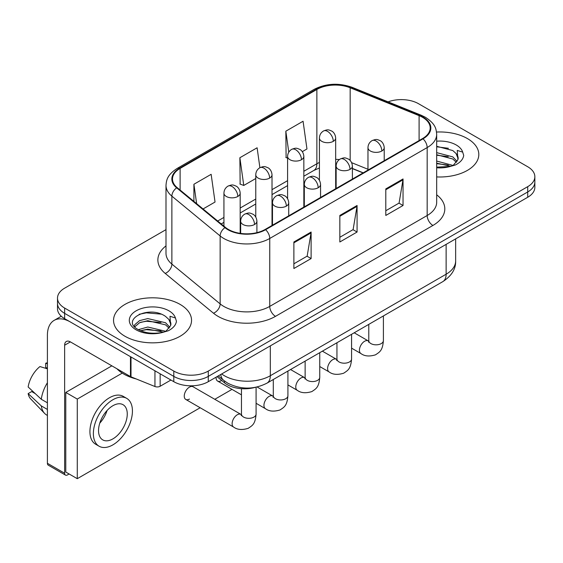 <?xml version="1.0" encoding="UTF-8"?>
<svg xmlns="http://www.w3.org/2000/svg" width="563" height="563" viewBox="0 0 563 563"><rect width="100%" height="100%" fill="white"/><g stroke="black" fill="none" stroke-linecap="round" stroke-linejoin="round"><path stroke-width="0.84" d="M363.044 172.925L352.389 168.618M255.018 387.414A24.378 14.075 180 0 1 224.51 382.798L217.036 376.633M467.389 138.554A39.002 22.52 0 0 0 436.529 132.045A39.002 22.52 0 0 1 467.389 138.554A39.002 22.52 0 0 1 478.81 154.48A39.002 22.52 0 0 0 467.389 138.554M180.118 304.407A39.002 22.52 0 0 0 137.618 299.523A39.002 22.52 0 0 0 113.543 320.326A39.002 22.52 0 0 0 124.965 336.252A39.002 22.52 0 0 0 167.471 341.129A39.002 22.52 0 0 0 191.547 320.326A39.002 22.52 0 0 0 180.118 304.407A39.002 22.52 0 0 0 137.618 299.523A39.002 22.52 0 0 0 113.543 320.326A39.002 22.52 0 0 0 124.965 336.252A39.002 22.52 0 0 0 167.471 341.129A39.002 22.52 0 0 0 191.547 320.326A39.002 22.52 0 0 0 180.118 304.407M422.574 117.329A26.004 15.011 180 0 1 430.188 127.942A26.004 15.011 180 0 1 422.574 138.554L265.152 229.444A26.004 15.011 180 0 1 225.467 227.438L177.197 187.641A26.004 15.011 180 0 1 172.496 179.027A26.004 15.011 180 0 1 180.111 168.414L316.87 89.461A26.004 15.011 180 0 1 350.165 87.779L419.097 115.647A26.004 15.011 180 0 1 422.574 117.329M423.031 117.062A26.651 15.384 0 0 0 419.47 115.338L350.538 87.469A26.651 15.384 0 0 0 316.406 89.193L179.653 168.147A26.651 15.384 0 0 0 176.669 187.852L224.933 227.656A26.651 15.384 0 0 0 265.609 229.704L423.031 138.822A26.651 15.384 0 0 0 423.031 117.062M166.001 229.634L64.639 288.157A24.378 14.075 0 0 0 57.503 298.108L57.503 308.721A24.378 14.075 0 0 0 64.639 318.672L173.798 381.693L173.798 376.387A24.378 14.075 0 0 0 208.275 376.387L527.714 191.962A24.378 14.075 0 0 0 534.85 182.011A24.378 14.075 0 0 1 527.714 191.962L208.275 376.387A24.378 14.075 0 0 1 173.798 376.387L64.639 313.366L173.798 376.387L173.798 371.08A24.378 14.075 0 0 0 208.275 371.08L527.714 186.656A24.378 14.075 0 0 0 534.85 176.705A24.378 14.075 0 0 0 527.714 166.754L418.548 103.726A24.378 14.075 0 0 0 388.09 101.861M57.503 303.415A24.378 14.075 0 0 0 64.639 313.366A24.378 14.075 0 0 1 57.503 303.415M293.879 241.984L293.879 268.516L311.114 258.565L311.114 232.033L293.879 241.984M293.879 263.808L307.152 256.144L311.043 232.913A6.503 3.751 -120 0 0 311.114 232.033M307.039 256.214L311.114 258.565M385.803 188.908L385.803 215.446L403.038 205.495L403.038 178.957L385.803 188.908M385.803 210.738L399.076 203.074L402.967 179.836A6.503 3.751 -120 0 0 403.038 178.957M398.963 203.137L403.038 205.495M339.841 215.446L339.841 241.984L357.076 232.033L357.076 205.495L339.841 215.446M339.841 237.276L353.114 229.605L357.005 206.375A6.503 3.751 -120 0 0 357.076 205.495M353.001 229.676L357.076 232.033M436.684 176.923A39.002 22.52 0 0 0 478.81 154.48A39.002 22.52 0 0 1 436.684 176.923M57.503 298.108A24.378 14.075 0 0 0 64.639 308.06L173.798 371.08M302.31 151.651L306.962 148.97L303.07 121.242L285.835 131.193L286.11 157.57M203.053 208.957L215.038 202.04L211.146 174.312L193.911 184.263L193.911 201.413M259.902 167.697L257.108 147.78L239.873 157.731L240.148 184.108M239.873 157.731L243.765 185.452L255.764 178.527M243.765 185.452L239.873 184.002M287.594 158.119L285.835 157.464M285.835 131.193L288.777 152.172M193.911 184.263L196.635 203.658M173.798 381.693A24.378 14.075 0 0 0 208.275 381.693L527.714 197.268A24.378 14.075 0 0 0 534.85 187.317L534.85 176.705M436.684 167.141L450.287 166.458L455.446 164.952C460.407 162.404 463.159 159.23 463.708 155.416L462.687 152.123L457.262 150.42L457.902 159.716L458.176 158.456A18.368 10.606 0 0 0 456.1 153.558L452.814 150.567L436.684 146.289M457.902 159.716L453.419 165.128M436.684 161.067L452.99 165.438M436.684 163.171L450.949 166.31M436.684 152.636L452.793 156.88L457.065 161.328M436.684 154.748L452.793 158.991L456.354 162.327M456.1 153.558L458.162 158.71M436.684 146.795L448.43 148.294M436.684 155.219L448.247 156.669M436.684 163.65L448.247 165.093M116.921 368.758A40.627 23.456 0 0 0 123.818 374.064A40.627 23.456 0 0 0 136.302 378.976M170.645 325.569L170.913 324.309A18.368 10.606 0 0 0 168.837 319.411L165.55 316.413C148.618 304.435 120.405 320.065 137.822 329.355C144.93 333.212 153.333 334.19 163.024 332.304L168.182 330.805C173.144 328.257 175.895 325.076 176.444 321.269L175.424 317.975L169.991 316.272L170.638 325.569L166.155 330.981M138.364 329.672L147.787 327.012L165.726 331.29M160.983 330.938L146.345 329.686L140.532 330.741L147.787 329.116L163.685 332.163M134.247 326.266L134.803 324.675L139.554 320.629L147.787 318.581L165.529 322.733L169.801 327.173M134.754 326.871L139.554 322.733L147.787 320.692L165.529 324.837L169.09 328.173M168.837 319.411L170.899 324.562M139.145 314.295L146.345 312.838L161.166 314.14M140.504 322.317L146.345 321.262L160.983 322.515M160.152 373.818L160.152 386.253L170.927 380.032M130.461 356.675L70.389 321.987A32.499 18.762 -120 0 0 54.139 320.375A32.499 18.762 -120 0 0 47.405 335.259L47.405 463.293L64.639 473.244L64.639 345.21A8.128 4.694 60 0 1 66.321 341.488A8.128 4.694 60 0 1 70.389 341.889L130.461 376.577L130.461 356.675A4.061 2.343 0 0 0 131.003 356.935M64.639 473.244A4.061 2.343 120 0 0 65.484 475.109L48.249 465.158A4.061 2.343 -60 0 1 47.405 463.293M65.484 475.109A4.061 2.343 120 0 0 67.511 474.905L69.122 473.976M160.152 386.253A4.061 2.343 180 0 1 154.952 386.521L131.003 376.837A4.061 2.343 180 0 1 130.461 376.577M185.769 399.441L233.631 427.071A7.312 4.223 -60 0 1 232.512 421.208A7.312 4.223 -60 0 1 237.283 414.769A7.312 4.223 -60 0 1 237.614 414.593A7.312 4.223 -60 0 1 240.943 414.403L193.088 386.774A7.312 4.223 120 0 0 189.428 387.133A7.312 4.223 120 0 0 184.65 393.579A7.312 4.223 120 0 0 185.769 399.441A7.312 4.223 120 0 0 189.428 399.076M122.255 373.114L77.279 399.076L77.279 478.684L200.154 407.746M214.784 399.301L231.984 389.371M216.108 377.168A7.312 4.223 120 0 0 217.599 381.06A7.312 4.223 120 0 0 221.259 380.701M111.868 365.837L65.787 392.439L65.787 472.054L77.279 478.684M77.279 399.076L65.787 392.439M112.903 438.88A20.31 11.724 120 0 0 126.168 420.983A20.31 11.724 120 0 0 123.058 404.706A20.31 11.724 120 0 0 112.903 405.712A20.31 11.724 120 0 0 99.63 423.608A20.31 11.724 120 0 0 102.748 439.886A20.31 11.724 120 0 0 112.903 438.88M99.778 423.137A20.31 11.724 120 0 0 107.069 410.511M47.405 363.768L45.68 363.241L45.68 367.322L47.405 368.315M126.717 398.372L123.269 396.38A27.622 15.947 120 0 0 109.454 397.752A27.622 15.947 120 0 0 91.41 422.095A27.622 15.947 120 0 0 95.64 444.228L99.088 446.22A27.622 15.947 120 0 0 112.903 444.854A27.622 15.947 120 0 0 130.947 420.505A27.622 15.947 120 0 0 126.717 398.372A27.622 15.947 120 0 0 112.903 399.737A27.622 15.947 120 0 0 94.851 424.087A27.622 15.947 120 0 0 99.088 446.22M47.405 382.756A26.813 15.482 120 0 0 41.303 399.28L28.15 386.971A21.127 12.196 120 0 1 39.938 366.562L47.405 368.828M47.405 402.805L41.303 399.28M35.265 393.636L31.683 391.566L28.15 393.607L41.303 405.916L47.405 409.442M41.303 405.916A26.813 15.482 120 0 0 44.611 413.404A26.813 15.482 120 0 0 46.638 415.001L47.405 415.445M47.405 362.762A21.127 12.196 120 0 0 45.68 363.241M28.15 393.607A21.127 12.196 120 0 0 30.648 398.864L44.611 413.404M224.51 381.024L224.51 382.798M436.684 194.805A40.627 23.456 180 0 1 432.912 225.46L275.49 316.35A8.128 4.694 60 0 1 269.747 306.399L427.169 215.509A32.499 18.762 0 0 0 436.684 202.244L436.684 134.311A32.499 18.762 180 0 1 427.169 147.576A8.128 4.694 -120 0 0 423.031 138.822M275.49 316.35A40.627 23.456 180 0 1 218.043 316.35A40.627 23.456 180 0 1 213.49 313.218L165.219 273.421A40.627 23.456 180 0 1 166.001 245.89M223.785 306.399A32.499 18.762 0 0 0 269.747 306.399L269.747 238.466A32.499 18.762 180 0 1 220.147 235.96L171.877 196.156A32.499 18.762 180 0 1 166.001 185.396L166.001 253.329A32.499 18.762 0 0 0 171.877 264.096L220.147 303.893A32.499 18.762 0 0 0 223.785 306.399M436.684 134.311C436.163 128.723 435.642 124.078 425.487 117.322L421.215 115.246A8.128 3.807 112 0 0 419.47 115.338M421.215 115.246L352.276 87.385C338.82 82.62 326.047 83.31 313.957 89.454A8.128 4.694 60 0 1 316.406 89.193M179.653 168.147A8.128 4.694 -120 0 0 177.197 168.407C167.345 174.868 166.451 179.738 166.001 185.396M176.669 187.852A8.128 5.433 129.5 0 0 171.877 196.156L171.877 264.096A8.128 5.433 -50.5 0 1 165.219 273.421M352.276 87.385A8.128 3.807 112 0 0 350.538 87.469M224.933 227.656A8.128 5.433 129.5 0 0 220.147 235.96L220.147 303.893A8.128 5.433 -50.5 0 1 213.49 313.218M265.609 229.704A8.128 4.694 60 0 1 269.747 238.466L427.169 147.576L427.169 215.509A8.128 4.694 60 0 0 432.912 225.46M208.275 371.08L208.275 381.693M527.714 186.656L527.714 197.268M64.639 308.06L64.639 318.672M180.111 168.414L180.111 190.041M419.097 115.647L419.097 140.56M350.165 87.779L350.165 160.469M367.97 169.273L351.657 162.679M339.383 159.554A26.004 15.011 0 0 0 335.668 159.364M319.418 162.468A26.004 15.011 0 0 0 316.87 163.763L303.844 171.279M316.87 89.461L316.87 163.763A14.624 8.445 60 0 1 313.837 170.455L303.844 176.226M287.594 180.667L272.013 189.661M255.764 199.042L240.183 208.036M223.933 217.417L217.691 221.02M363.219 172.82L353.071 168.724A14.624 6.847 -68 0 1 352.389 168.344M339.841 216.283L357.005 206.375M385.803 189.752L402.967 179.836M293.879 242.822L311.043 232.913M221.667 373.959A32.499 18.762 0 0 0 224.363 375.725A32.499 18.762 0 0 0 270.324 375.725L446.128 274.223A32.499 18.762 0 0 0 455.65 260.958C455.882 269.023 451.589 275.919 442.764 281.662L266.953 383.164A16.25 9.381 60 0 0 270.324 375.725L270.324 345.872M446.128 244.37L446.128 274.223A16.25 9.381 60 0 1 442.764 281.662M220.78 374.472A16.25 10.866 129.5 0 0 223.694 380.377L218.282 375.915M381.841 150.997A8.128 4.694 0 0 0 384.219 147.675C383.867 142.819 380.708 140.834 380.363 140.764C376.788 139.237 376.45 138.941 372.03 140.644A8.128 4.694 60 0 1 376.091 141.046A8.128 4.694 -120 0 1 381.841 150.997A8.128 4.694 0 0 1 370.348 150.997A8.128 4.694 0 0 1 367.97 147.675C368.089 144.6 369.441 142.256 372.03 140.644M351.579 348.152L360.946 353.564A7.312 4.223 -60 0 1 359.827 347.702A7.312 4.223 -60 0 1 364.599 341.262A7.312 4.223 -60 0 1 364.93 341.087A7.312 4.223 -60 0 1 368.258 340.897L354.211 332.789M368.547 342.177L368.779 340.601A7.312 4.223 -0 0 0 370.918 343.585A7.312 4.223 -0 0 0 380.926 343.768A7.312 4.223 -0 0 0 383.403 340.601C382.573 350.911 379.603 352.009 375.514 354.824C369.405 356.689 364.55 356.266 360.946 353.564M333.289 141.341A8.128 4.694 0 0 0 335.668 138.026C335.316 133.171 332.163 131.179 331.811 131.116C328.243 129.581 327.898 129.286 323.486 130.989A8.128 4.694 60 0 1 327.546 131.39A8.128 4.694 -120 0 1 333.289 141.341A8.128 4.694 0 0 1 321.797 141.341A8.128 4.694 0 0 1 319.418 138.026C319.545 134.944 320.896 132.601 323.486 130.989M350.01 169.372A8.128 4.694 0 0 0 352.389 166.057C352.037 161.194 348.877 159.209 348.532 159.139C344.964 157.612 344.619 157.316 340.2 159.019A8.128 4.694 60 0 1 344.26 159.42A8.128 4.694 -120 0 1 350.01 169.372A8.128 4.694 0 0 1 338.518 169.372A8.128 4.694 0 0 1 336.139 166.057C336.259 162.974 337.617 160.631 340.2 159.019M319.749 366.534L329.116 371.939A7.312 4.223 -60 0 1 327.997 366.084A7.312 4.223 -60 0 1 332.775 359.637A7.312 4.223 -60 0 1 333.099 359.461A7.312 4.223 -60 0 1 336.428 359.278L322.381 351.164M336.716 360.552L336.948 358.976A7.312 4.223 -0 0 0 339.095 361.96A7.312 4.223 -0 0 0 349.102 362.143A7.312 4.223 -0 0 0 351.579 358.976C350.749 369.286 347.772 370.391 343.69 373.206C337.575 375.064 332.719 374.641 329.116 371.939M318.179 187.746A8.128 4.694 0 0 0 320.558 184.432C320.206 179.576 317.053 177.584 316.702 177.514C313.134 175.987 312.789 175.691 308.369 177.394A8.128 4.694 60 0 1 312.437 177.795A8.128 4.694 -120 0 1 318.179 187.746A8.128 4.694 0 0 1 306.687 187.746A8.128 4.694 0 0 1 304.309 184.432C304.435 181.349 305.786 179.006 308.369 177.394M287.918 384.909L297.285 390.321A7.312 4.223 -60 0 1 296.166 384.459A7.312 4.223 -60 0 1 300.945 378.012A7.312 4.223 -60 0 1 301.268 377.836A7.312 4.223 -60 0 1 304.604 377.653L290.55 369.539M304.886 378.927L305.125 377.351A7.312 4.223 -0 0 0 307.264 380.335A7.312 4.223 -0 0 0 317.272 380.518A7.312 4.223 -0 0 0 319.749 377.351C318.918 387.661 315.942 388.766 311.86 391.581C305.744 393.438 300.888 393.016 297.285 390.321M286.349 206.121A8.128 4.694 0 0 0 288.735 202.807C288.383 197.951 285.223 195.966 284.878 195.896C281.303 194.362 280.965 194.066 276.546 195.769A8.128 4.694 60 0 1 280.606 196.17A8.128 4.694 -120 0 1 286.349 206.121A8.128 4.694 0 0 1 274.864 206.121A8.128 4.694 0 0 1 272.478 202.807C272.605 199.724 273.956 197.381 276.546 195.769M256.088 403.284L265.462 408.696A7.312 4.223 -60 0 1 264.336 402.834A7.312 4.223 -60 0 1 269.114 396.387A7.312 4.223 -60 0 1 269.438 396.211A7.312 4.223 -60 0 1 272.774 396.028L257.108 386.985M273.062 397.309L273.294 395.726A7.312 4.223 -0 0 0 275.434 398.71A7.312 4.223 -0 0 0 285.441 398.893A7.312 4.223 -0 0 0 287.918 395.726C287.088 406.036 284.118 407.14 280.029 409.955C273.921 411.813 269.065 411.391 265.462 408.696M254.525 224.503A8.128 4.694 0 0 0 256.904 221.182C256.552 216.326 253.392 214.341 253.047 214.271C249.472 212.737 249.135 212.441 244.715 214.144A8.128 4.694 60 0 1 248.776 214.545A8.128 4.694 -120 0 1 254.525 224.503A8.128 4.694 0 0 1 243.033 224.503A8.128 4.694 0 0 1 240.654 221.182C240.774 218.106 242.125 215.756 244.715 214.144M241.231 415.684L241.464 414.101A7.312 4.223 -0 0 0 243.603 417.092A7.312 4.223 -0 0 0 253.61 417.267A7.312 4.223 -0 0 0 256.088 414.101C255.257 424.418 252.287 425.515 248.199 428.33C242.09 430.188 237.234 429.766 233.631 427.071M301.458 159.716A8.128 4.694 0 0 0 303.844 156.401C303.492 151.546 300.332 149.561 299.988 149.491C296.412 147.956 296.075 147.661 291.655 149.364A8.128 4.694 60 0 1 295.716 149.765A8.128 4.694 -120 0 1 301.458 159.716A8.128 4.694 0 0 1 289.973 159.716A8.128 4.694 0 0 1 287.594 156.401C287.714 153.319 289.065 150.975 291.655 149.364M269.635 178.098A8.128 4.694 0 0 0 272.013 174.776C271.662 169.92 268.502 167.936 268.157 167.865C264.589 166.331 264.244 166.036 259.825 167.739A8.128 4.694 60 0 1 263.885 168.147A8.128 4.694 -120 0 1 269.635 178.098A8.128 4.694 0 0 1 258.143 178.098A8.128 4.694 0 0 1 255.764 174.776C255.883 171.701 257.242 169.35 259.825 167.739M237.804 196.473A8.128 4.694 0 0 0 240.183 193.151C239.831 188.295 236.671 186.311 236.326 186.24C232.758 184.713 232.413 184.418 227.994 186.121A8.128 4.694 60 0 1 232.062 186.522A8.128 4.694 -120 0 1 237.804 196.473A8.128 4.694 0 0 1 226.312 196.473A8.128 4.694 0 0 1 223.933 193.151C224.053 190.076 225.411 187.732 227.994 186.121M462.687 152.123A23.245 13.421 0 0 0 456.241 144.987A23.245 13.421 0 0 0 436.684 141.179M436.684 167.774A23.245 13.421 0 0 0 450.287 166.458M175.424 317.975A23.245 13.421 0 0 0 168.977 310.839A23.245 13.421 0 0 0 136.112 310.839A23.245 13.421 0 0 0 136.112 329.819A23.245 13.421 0 0 0 163.024 332.304M64.639 345.21L70.389 341.889M131.003 356.984L131.003 376.837M154.952 386.521L154.952 370.813M313.957 89.454L177.197 168.407M353.071 168.724L352.389 168.457M336.153 165.55L335.668 165.55M319.418 167.985L313.837 170.455M287.594 185.607L272.013 194.601M255.764 203.989L240.183 212.983M223.933 222.364L221.217 223.933M266.953 383.164C253.878 389.73 240.802 389.73 227.726 383.164L223.694 380.377M455.65 260.958L455.65 238.874M368.758 341.164L368.258 340.897M383.403 315.934L383.403 340.601M384.219 160.701L384.219 147.675M368.779 324.372L368.779 340.601M367.97 170.082L367.97 147.675M335.668 188.732L335.668 138.026M319.418 180.28L319.418 138.026M336.927 359.539L336.428 359.278M351.579 334.309L351.579 358.976M352.389 179.076L352.389 166.057M336.948 342.754L336.948 358.976M336.139 188.457L336.139 166.057M305.104 377.914L304.604 377.653M319.749 352.684L319.749 377.351M320.558 197.451L320.558 184.432M305.125 361.129L305.125 377.351M304.309 206.832L304.309 184.432M273.273 396.289L272.774 396.028M287.918 371.059L287.918 395.726M288.735 215.826L288.735 202.807M241.464 394.839L217.599 381.06M273.294 379.504L273.294 395.726M272.478 225.207L272.478 202.807M241.443 414.671L240.943 414.403M256.088 387.203L256.088 414.101M256.904 232.653L256.904 221.182M241.464 388.688L241.464 414.101M240.654 233.42L240.654 221.182M303.844 207.107L303.844 156.401M287.594 198.655L287.594 156.401M272.013 225.481L272.013 174.776M255.764 217.029L255.764 174.776M240.183 233.349L240.183 193.151M223.933 226.171L223.933 193.151M54.139 320.375L61.283 316.251"/></g></svg>
